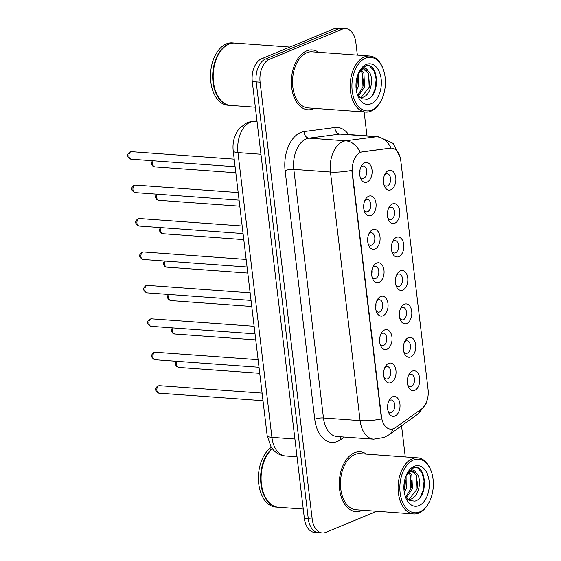 <?xml version="1.0" encoding="UTF-8"?>
<svg xmlns="http://www.w3.org/2000/svg" width="561" height="561" viewBox="0 0 561 561"><rect width="100%" height="100%" fill="white"/><g stroke="black" fill="none" stroke-linecap="round" stroke-linejoin="round"><path stroke-width="0.84" d="M408.422 337.631A10 6.213 -85.9 0 1 415.701 344.749A10 6.213 -85.9 0 1 410.722 356.943A10 6.213 -85.9 0 1 404.222 353.009A10 6.213 -85.9 0 1 405.105 340.85A10 6.213 -85.9 0 1 408.422 337.631M403.773 351.621A6.248 3.878 94.1 0 0 406.192 353.304A6.248 3.878 94.1 0 0 407.363 353.107A6.248 3.878 94.1 0 0 410.533 346.418A6.248 3.878 94.1 0 0 407.09 340.843A6.248 3.878 94.1 0 0 405.919 341.039A6.248 3.878 94.1 0 0 404.46 342.168M404.432 304.209A10 6.213 -85.9 0 1 411.711 311.327A10 6.213 -85.9 0 1 406.739 323.515A10 6.213 -85.9 0 1 400.238 319.588A10 6.213 -85.9 0 1 401.115 307.428A10 6.213 -85.9 0 1 404.432 304.209M399.79 318.192A6.248 3.878 94.1 0 0 402.202 319.882A6.248 3.878 94.1 0 0 403.373 319.686A6.248 3.878 94.1 0 0 406.55 312.989A6.248 3.878 94.1 0 0 403.107 307.421A6.248 3.878 94.1 0 0 401.935 307.617A6.248 3.878 94.1 0 0 400.477 308.739M400.449 270.781A10 6.213 -85.9 0 1 407.728 277.898A10 6.213 -85.9 0 1 402.749 290.093A10 6.213 -85.9 0 1 396.248 286.159A10 6.213 -85.9 0 1 397.132 273.999A10 6.213 -85.9 0 1 400.449 270.781M395.8 284.764A6.248 3.878 94.1 0 0 398.219 286.454A6.248 3.878 94.1 0 0 399.39 286.257A6.248 3.878 94.1 0 0 402.567 279.567A6.248 3.878 94.1 0 0 399.123 273.992A6.248 3.878 94.1 0 0 397.952 274.189A6.248 3.878 94.1 0 0 396.487 275.318M396.466 237.359A10 6.213 -85.9 0 1 403.745 244.477A10 6.213 -85.9 0 1 398.766 256.665A10 6.213 -85.9 0 1 392.265 252.738A10 6.213 -85.9 0 1 393.149 240.578A10 6.213 -85.9 0 1 396.466 237.359M391.816 251.342A6.248 3.878 94.1 0 0 394.229 253.032A6.248 3.878 94.1 0 0 395.4 252.829A6.248 3.878 94.1 0 0 398.576 246.139A6.248 3.878 94.1 0 0 395.133 240.564A6.248 3.878 94.1 0 0 393.962 240.767A6.248 3.878 94.1 0 0 392.504 241.889M392.476 203.931A10 6.213 -85.9 0 1 399.755 211.048A10 6.213 -85.9 0 1 394.776 223.236A10 6.213 -85.9 0 1 388.275 219.309A10 6.213 -85.9 0 1 389.159 207.149A10 6.213 -85.9 0 1 392.476 203.931M387.833 217.913A6.248 3.878 94.1 0 0 390.246 219.603A6.248 3.878 94.1 0 0 391.417 219.407A6.248 3.878 94.1 0 0 394.593 212.71A6.248 3.878 94.1 0 0 391.15 207.142A6.248 3.878 94.1 0 0 389.979 207.339A6.248 3.878 94.1 0 0 388.521 208.461M388.493 170.509A10 6.213 -85.9 0 1 395.771 177.627A10 6.213 -85.9 0 1 390.793 189.814A10 6.213 -85.9 0 1 384.292 185.88A10 6.213 -85.9 0 1 385.176 173.721A10 6.213 -85.9 0 1 388.493 170.509M383.843 184.492A6.248 3.878 94.1 0 0 386.263 186.182A6.248 3.878 94.1 0 0 387.434 185.979A6.248 3.878 94.1 0 0 390.61 179.289A6.248 3.878 94.1 0 0 387.167 173.714A6.248 3.878 94.1 0 0 385.989 173.917A6.248 3.878 94.1 0 0 384.53 175.039M412.405 371.059A10 6.213 -85.9 0 1 419.684 378.177A10 6.213 -85.9 0 1 414.705 390.365A10 6.213 -85.9 0 1 408.205 386.438A10 6.213 -85.9 0 1 409.088 374.278A10 6.213 -85.9 0 1 412.405 371.059M407.763 385.042A6.248 3.878 94.1 0 0 410.175 386.732A6.248 3.878 94.1 0 0 411.346 386.536A6.248 3.878 94.1 0 0 414.523 379.839A6.248 3.878 94.1 0 0 411.08 374.271A6.248 3.878 94.1 0 0 409.909 374.468A6.248 3.878 94.1 0 0 408.443 375.59M388.654 363.353A10 6.213 -85.9 0 1 395.94 370.47A10 6.213 -85.9 0 1 390.961 382.658A10 6.213 -85.9 0 1 384.46 378.724A10 6.213 -85.9 0 1 385.337 366.564A10 6.213 -85.9 0 1 388.654 363.353M384.012 377.336A6.248 3.878 94.1 0 0 386.424 379.026A6.248 3.878 94.1 0 0 387.595 378.822A6.248 3.878 94.1 0 0 390.772 372.132A6.248 3.878 94.1 0 0 387.328 366.557A6.248 3.878 94.1 0 0 386.157 366.761A6.248 3.878 94.1 0 0 384.699 367.883M384.671 329.924A10 6.213 -85.9 0 1 391.95 337.042A10 6.213 -85.9 0 1 386.971 349.23A10 6.213 -85.9 0 1 380.47 345.303A10 6.213 -85.9 0 1 381.354 333.143A10 6.213 -85.9 0 1 384.671 329.924M380.028 343.907A6.248 3.878 94.1 0 0 382.441 345.597A6.248 3.878 94.1 0 0 383.612 345.401A6.248 3.878 94.1 0 0 386.788 338.704A6.248 3.878 94.1 0 0 383.345 333.136A6.248 3.878 94.1 0 0 382.174 333.332A6.248 3.878 94.1 0 0 380.709 334.454M380.688 296.496A10 6.213 -85.9 0 1 387.967 303.613A10 6.213 -85.9 0 1 382.988 315.808A10 6.213 -85.9 0 1 376.487 311.874A10 6.213 -85.9 0 1 377.371 299.714A10 6.213 -85.9 0 1 380.688 296.496M376.038 310.485A6.248 3.878 94.1 0 0 378.451 312.168A6.248 3.878 94.1 0 0 379.629 311.972A6.248 3.878 94.1 0 0 382.798 305.282A6.248 3.878 94.1 0 0 379.355 299.707A6.248 3.878 94.1 0 0 378.184 299.904A6.248 3.878 94.1 0 0 376.726 301.033M376.697 263.074A10 6.213 -85.9 0 1 383.976 270.192A10 6.213 -85.9 0 1 379.005 282.379A10 6.213 -85.9 0 1 372.504 278.452A10 6.213 -85.9 0 1 373.381 266.293A10 6.213 -85.9 0 1 376.697 263.074M372.055 277.057A6.248 3.878 94.1 0 0 374.468 278.747A6.248 3.878 94.1 0 0 375.639 278.551A6.248 3.878 94.1 0 0 378.815 271.854A6.248 3.878 94.1 0 0 375.372 266.286A6.248 3.878 94.1 0 0 374.201 266.482A6.248 3.878 94.1 0 0 372.742 267.604M372.714 229.645A10 6.213 -85.9 0 1 379.993 236.763A10 6.213 -85.9 0 1 375.014 248.958A10 6.213 -85.9 0 1 368.514 245.024A10 6.213 -85.9 0 1 369.397 232.864A10 6.213 -85.9 0 1 372.714 229.645M368.065 243.628A6.248 3.878 94.1 0 0 370.484 245.318A6.248 3.878 94.1 0 0 371.655 245.122A6.248 3.878 94.1 0 0 374.832 238.432A6.248 3.878 94.1 0 0 371.389 232.857A6.248 3.878 94.1 0 0 370.218 233.053A6.248 3.878 94.1 0 0 368.752 234.182M368.731 196.224A10 6.213 -85.9 0 1 376.01 203.341A10 6.213 -85.9 0 1 371.031 215.529A10 6.213 -85.9 0 1 364.531 211.602A10 6.213 -85.9 0 1 365.414 199.443A10 6.213 -85.9 0 1 368.731 196.224M364.082 210.207A6.248 3.878 94.1 0 0 366.494 211.897A6.248 3.878 94.1 0 0 367.665 211.693A6.248 3.878 94.1 0 0 370.842 205.003A6.248 3.878 94.1 0 0 367.399 199.428A6.248 3.878 94.1 0 0 366.228 199.632A6.248 3.878 94.1 0 0 364.769 200.754M364.741 162.795A10 6.213 -85.9 0 1 372.02 169.913A10 6.213 -85.9 0 1 367.041 182.101A10 6.213 -85.9 0 1 360.541 178.174A10 6.213 -85.9 0 1 361.424 166.014A10 6.213 -85.9 0 1 364.741 162.795M360.099 176.778A6.248 3.878 94.1 0 0 362.511 178.468A6.248 3.878 94.1 0 0 363.682 178.272A6.248 3.878 94.1 0 0 366.859 171.575A6.248 3.878 94.1 0 0 363.416 166.007A6.248 3.878 94.1 0 0 362.245 166.203A6.248 3.878 94.1 0 0 360.786 167.325M392.644 396.774A10 6.213 -85.9 0 1 399.923 403.892A10 6.213 -85.9 0 1 394.944 416.08A10 6.213 -85.9 0 1 388.443 412.153A10 6.213 -85.9 0 1 389.327 399.993A10 6.213 -85.9 0 1 392.644 396.774M387.995 410.757A6.248 3.878 94.1 0 0 390.414 412.447A6.248 3.878 94.1 0 0 391.585 412.251A6.248 3.878 94.1 0 0 394.762 405.554A6.248 3.878 94.1 0 0 391.319 399.986A6.248 3.878 94.1 0 0 390.147 400.182A6.248 3.878 94.1 0 0 388.682 401.304M403.625 344.952A6.248 3.878 -85.9 0 1 403.352 348.746M399.642 311.523A6.248 3.878 -85.9 0 1 399.369 315.317M395.659 278.102A6.248 3.878 -85.9 0 1 395.379 281.888M391.669 244.673A6.248 3.878 -85.9 0 1 391.396 248.467M387.686 211.245A6.248 3.878 -85.9 0 1 387.413 215.038M383.696 177.823A6.248 3.878 -85.9 0 1 383.422 181.617M407.616 378.373A6.248 3.878 -85.9 0 1 407.342 382.167M383.864 370.667A6.248 3.878 -85.9 0 1 383.591 374.46M379.881 337.238A6.248 3.878 -85.9 0 1 379.608 341.032M375.891 303.817A6.248 3.878 -85.9 0 1 375.618 307.61M371.908 270.388A6.248 3.878 -85.9 0 1 371.634 274.182M367.925 236.966A6.248 3.878 -85.9 0 1 367.644 240.753M363.935 203.538A6.248 3.878 -85.9 0 1 363.661 207.332M359.952 170.116A6.248 3.878 -85.9 0 1 359.678 173.903M387.854 404.088A6.248 3.878 -85.9 0 1 387.574 407.882M395.512 427.615A16.872 10.477 -85.9 0 1 393.745 428.611A16.872 10.477 -85.9 0 1 390.582 429.144A16.872 10.477 -85.9 0 1 381.459 416.599L352.392 172.844A16.872 10.477 -85.9 0 1 362.623 151.779L390.323 148.132A16.872 10.477 -85.9 0 1 391.655 148.09A16.872 10.477 -85.9 0 1 400.778 160.635L428.071 389.495A16.872 10.477 -85.9 0 1 421.437 409.074L395.512 427.615M361.431 510.657A29.992 18.632 94.1 0 0 362.413 510.208A29.992 18.632 94.1 0 1 361.431 510.657A29.992 18.632 94.1 0 1 355.807 511.611A29.992 18.632 94.1 0 0 361.431 510.657M366.48 454.122A29.992 18.632 94.1 0 0 360.148 451.787A29.992 18.632 94.1 0 0 354.524 452.741A29.992 18.632 94.1 0 0 339.286 484.865A29.992 18.632 94.1 0 0 355.807 511.611A29.992 18.632 94.1 0 1 339.286 484.865A29.992 18.632 94.1 0 1 354.524 452.741A29.992 18.632 94.1 0 1 360.148 451.787A29.992 18.632 94.1 0 1 366.48 454.122M313.522 108.827A29.992 18.632 94.1 0 0 314.497 108.378A29.992 18.632 94.1 0 1 313.522 108.827A29.992 18.632 94.1 0 1 307.898 109.781A29.992 18.632 94.1 0 0 313.522 108.827M318.564 52.292A29.992 18.632 94.1 0 0 312.239 49.957A29.992 18.632 94.1 0 0 306.615 50.911A29.992 18.632 94.1 0 0 291.369 83.035A29.992 18.632 94.1 0 0 307.898 109.781A29.992 18.632 94.1 0 1 291.369 83.035A29.992 18.632 94.1 0 1 306.615 50.911A29.992 18.632 94.1 0 1 312.239 49.957A29.992 18.632 94.1 0 1 318.564 52.292M381.466 418.934L351.831 170.355A21.872 5.098 173.2 0 1 330.457 172.031A24.993 15.526 -85.9 0 1 342.897 141.554A24.993 15.526 -85.9 0 1 345.604 140.818L376.466 136.751A24.993 15.526 -85.9 0 1 378.451 136.695L341.824 134.037A24.993 15.526 94.1 0 0 339.84 134.093L308.978 138.16A24.993 15.526 94.1 0 0 306.271 138.897A24.993 15.526 94.1 0 0 293.824 169.373L323.466 417.952A24.993 15.526 94.1 0 0 336.979 436.535L373.612 439.193A24.993 15.526 -85.9 0 1 360.099 420.61A21.872 5.098 -6.8 0 0 381.466 418.934M357.357 55.104L355.856 42.559A18.744 11.641 94.1 0 0 345.723 28.618L337.911 28.05A18.744 11.641 94.1 0 0 334.391 28.646L261.615 58.765L265.528 59.045A18.744 11.641 94.1 0 0 256.195 81.899L308.284 518.729A18.744 11.641 94.1 0 0 318.417 532.67A18.744 11.641 94.1 0 1 308.284 518.729L256.195 81.899A18.744 11.641 94.1 0 1 265.528 59.045L338.304 28.927L265.528 59.045L269.434 59.326A18.744 11.641 94.1 0 0 260.101 82.187L312.189 519.009A18.744 11.641 94.1 0 0 322.323 532.95A18.744 11.641 94.1 0 0 325.836 532.354L376.817 511.253M341.817 28.331A18.744 11.641 94.1 0 0 338.304 28.927A18.744 11.641 94.1 0 1 341.817 28.331M344.3 437.068L340.772 439.586A31.241 19.404 -85.9 0 1 314.756 419.179L285.114 170.6A31.241 19.404 -85.9 0 1 300.668 132.508A31.241 19.404 -85.9 0 1 304.048 131.59A6.248 4.86 82.5 0 0 308.978 138.16L345.604 140.818A21.872 16.998 -97.5 0 1 360.232 152.22L391.045 148.048A21.872 16.998 -97.5 0 0 376.466 136.751L339.84 134.093A6.248 4.86 82.5 0 1 334.91 127.522A31.241 19.404 -85.9 0 1 348.549 134.528M391.655 148.09L391.045 148.048M405.266 456.942L401.557 425.785M366.985 135.86L364.138 111.983M345.723 28.618A18.744 11.641 94.1 0 0 342.21 29.214L269.434 59.326M261.615 58.765A18.744 11.641 94.1 0 0 252.289 81.618L304.378 518.441A18.744 11.641 94.1 0 0 314.511 532.382L322.323 532.95M413.492 460.006A26.865 16.69 94.1 0 0 400.119 492.768A26.865 16.69 94.1 0 0 419.684 511.891A26.865 16.69 94.1 0 0 428.597 503.245A26.865 16.69 94.1 0 0 430.967 470.567A26.865 16.69 94.1 0 0 413.492 460.006M430.967 470.567L430.659 469.781A28.12 17.468 94.1 0 0 417.643 457.839A28.12 17.468 94.1 0 0 412.37 458.73A28.12 17.468 94.1 0 0 398.086 488.848A28.12 17.468 94.1 0 0 413.576 513.925A28.12 17.468 94.1 0 0 418.85 513.027A28.12 17.468 94.1 0 0 428.176 503.981L428.597 503.245M417.643 457.839L360.015 453.653A28.12 17.468 94.1 0 0 354.741 454.55A28.12 17.468 94.1 0 0 340.457 484.669A28.12 17.468 94.1 0 0 355.947 509.746L413.576 513.925M272.365 448.8A31.241 19.404 94.1 0 0 266.608 455.967A31.241 19.404 94.1 0 0 263.852 493.968A31.241 19.404 94.1 0 0 278.312 507.242L303.256 509.051M266.559 456.065A30.932 19.214 94.1 0 0 266.503 456.156A30.932 19.214 94.1 0 0 263.775 493.771A30.932 19.214 94.1 0 0 263.81 493.869M272.155 448.534A31.241 19.404 94.1 0 0 260.816 482.937A31.241 19.404 94.1 0 0 277.821 507.207A31.241 19.404 94.1 0 0 278.067 507.221M271.307 447.348A31.241 19.404 94.1 0 0 258.523 481.633A31.241 19.404 94.1 0 0 275.626 507.046L277.821 507.207M406.073 475.749L406.241 488.315L404.348 492.803M405.231 478.147L404.691 488.203L404.004 490.216M409.579 472.187L411.851 475.202L412.44 488.764L406.339 497.81M408.71 472.713L410.301 475.09L410.89 488.652L405.764 496.997M407.903 499.479L410.925 499.059C419.502 496.632 422.293 477.832 416.199 473L412.728 471.506L410.077 471.955L406.416 474.95M412.118 471.499L416.5 475.539L417.096 489.101L409.376 498.946L407.749 499.346M405.049 495.756L409.46 500.559L414.965 501.099C429.207 497.151 426.122 462.916 413.59 467.811L407.272 473.239M418.934 505.622A20.371 12.658 94.1 0 0 429.074 480.784A20.371 12.658 94.1 0 0 414.242 466.275A20.371 12.658 94.1 0 0 407.482 472.832A20.371 12.658 94.1 0 0 405.687 497.614A20.371 12.658 94.1 0 0 418.934 505.622M407.069 473.589L411.479 470.041C413.317 469.683 414.817 470.609 415.982 472.811M417.819 468.105L422.019 472.776L424.081 481.001L423.106 490.482L420.385 496.969M417.896 480.924L417.37 488.035M411.697 480.475L411.164 487.579M405.491 480.027L404.965 487.13M365.576 58.176A26.865 16.69 94.1 0 0 352.203 90.938A26.865 16.69 94.1 0 0 371.768 110.061A26.865 16.69 94.1 0 0 380.681 101.415A26.865 16.69 94.1 0 0 383.051 68.737A26.865 16.69 94.1 0 0 365.576 58.176M383.051 68.737L382.742 67.951A28.12 17.468 94.1 0 0 369.727 56.009A28.12 17.468 94.1 0 0 364.461 56.899A28.12 17.468 94.1 0 0 350.169 87.018A28.12 17.468 94.1 0 0 365.66 112.095A28.12 17.468 94.1 0 0 370.933 111.197A28.12 17.468 94.1 0 0 380.26 102.151L380.681 101.415M369.727 56.009L312.098 51.822A28.12 17.468 94.1 0 0 306.825 52.72A28.12 17.468 94.1 0 0 292.54 82.839A28.12 17.468 94.1 0 0 308.031 107.908L365.66 112.095M289.855 47.075L234.919 43.092A31.241 19.404 94.1 0 0 229.056 44.088A31.241 19.404 94.1 0 0 218.692 54.137A31.241 19.404 94.1 0 0 215.936 92.137A31.241 19.404 94.1 0 0 230.396 105.412L255.339 107.221M218.643 54.235A30.932 19.214 94.1 0 0 218.587 54.326A30.932 19.214 94.1 0 0 215.859 91.941A30.932 19.214 94.1 0 0 215.901 92.039M234.673 43.078A31.241 19.404 94.1 0 0 234.428 43.057A31.241 19.404 94.1 0 0 228.572 44.053A31.241 19.404 94.1 0 0 212.689 77.516A31.241 19.404 94.1 0 0 229.905 105.377A31.241 19.404 94.1 0 0 230.15 105.391M234.428 43.057L232.233 42.895A31.241 19.404 94.1 0 0 226.371 43.891A31.241 19.404 94.1 0 0 210.494 77.355A31.241 19.404 94.1 0 0 227.71 105.216L229.905 105.377M358.163 73.919L358.325 86.485L356.431 90.973M357.315 76.317L356.775 86.373L356.088 88.386M361.663 70.356L363.935 73.372L364.524 86.934L358.423 95.98M360.793 70.882L362.385 73.253L362.974 86.822L357.848 95.167M359.987 97.649L363.009 97.228C371.585 94.802 374.376 76.001 368.289 71.17L364.811 69.676L362.161 70.125L358.5 73.119M364.201 69.669L368.584 73.708L369.18 87.271L361.459 97.116L359.832 97.516M357.133 93.925L361.543 98.729L367.048 99.269C381.291 95.321 378.205 61.086 365.674 65.981L359.356 71.408M371.017 103.792A20.371 12.658 94.1 0 0 381.157 78.954A20.371 12.658 94.1 0 0 366.326 64.445A20.371 12.658 94.1 0 0 359.566 71.002A20.371 12.658 94.1 0 0 357.771 95.784A20.371 12.658 94.1 0 0 371.017 103.792M359.152 71.759L363.563 68.211C365.4 67.853 366.901 68.779 368.065 70.981M369.902 66.275L374.11 70.938L376.165 79.171L375.197 88.652L372.476 95.139M369.98 79.094L369.454 86.205M363.78 78.645L363.248 85.749M357.574 78.196L357.048 85.3M352.392 172.844L351.915 172.809M362.623 151.779L361.915 151.729M390.323 148.132L389.615 148.076M381.459 416.599L380.982 416.564M285.114 170.6A6.248 1.459 173.2 0 1 293.824 169.373L330.457 172.031L360.099 420.61L323.466 417.952A6.248 1.459 173.2 0 0 314.756 419.179M373.612 439.193L384.138 437.489L388.829 434.887A21.872 15.231 -125.6 0 0 393.093 428.842M427.847 397.23L426.094 403.604L417.714 414.228A21.872 15.231 -125.6 0 0 421.746 408.843M304.048 131.59L334.91 127.522M260.101 82.187L252.289 81.618M312.189 519.009L304.378 518.441M342.21 29.214L334.391 28.646M340.772 439.586A6.248 4.355 54.4 0 1 340.737 436.809M256.966 120.874L253.116 121.379A24.993 15.526 94.1 0 0 250.409 122.116A24.993 15.526 94.1 0 0 237.962 152.592L271.924 437.37A24.993 15.526 94.1 0 0 285.437 455.96C280.675 455.525 276.636 453.519 273.326 449.936L271.138 447.089L267.176 435.68L233.215 150.902A12.496 2.91 173.2 0 0 237.962 152.592L260.949 154.254M294.904 439.039L271.924 437.37A12.496 2.91 173.2 0 1 267.176 435.68M257.064 121.667L253.116 121.379A12.496 9.712 -97.5 0 0 251.566 121.428L256.945 120.72M158.896 393.149C154.822 390.982 154.492 388.57 157.907 385.919L159.443 385.666A3.752 2.328 94.1 0 0 158.742 385.786A3.752 2.328 94.1 0 0 156.835 389.804A3.752 2.328 94.1 0 0 158.896 393.149L263.004 400.701M177.227 361.34A3.752 2.328 94.1 0 0 176.736 365.225A3.752 2.328 94.1 0 0 178.664 367.434L176.603 366.536L175.53 364.671L175.432 363.437L176.259 361.27M154.913 359.72C150.839 357.553 150.509 355.148 153.917 352.49L155.453 352.245A3.752 2.328 94.1 0 0 154.752 352.364A3.752 2.328 94.1 0 0 152.851 356.375A3.752 2.328 94.1 0 0 154.913 359.72L259.021 367.273M150.93 326.299C146.856 324.132 146.519 321.719 149.934 319.069L151.47 318.816A3.752 2.328 94.1 0 0 150.769 318.936A3.752 2.328 94.1 0 0 148.861 322.954A3.752 2.328 94.1 0 0 150.93 326.299L255.031 333.851M146.94 292.87C142.866 290.703 142.536 288.298 145.944 285.64L147.487 285.395A3.752 2.328 94.1 0 0 146.779 285.514A3.752 2.328 94.1 0 0 144.878 289.525A3.752 2.328 94.1 0 0 146.94 292.87L251.048 300.423M142.957 259.441C138.883 257.282 138.553 254.869 141.961 252.219L143.497 251.966A3.752 2.328 94.1 0 0 142.796 252.085A3.752 2.328 94.1 0 0 140.888 256.104A3.752 2.328 94.1 0 0 142.957 259.441L247.064 266.994M173.237 327.912A3.752 2.328 94.1 0 0 172.753 331.803A3.752 2.328 94.1 0 0 174.674 334.005L172.62 333.108L171.547 331.249L171.449 330.008L172.276 327.841M169.254 294.49A3.752 2.328 94.1 0 0 168.77 298.375A3.752 2.328 94.1 0 0 170.691 300.577L168.637 299.686L167.557 297.821L167.459 296.587L168.286 294.42M165.264 261.061A3.752 2.328 94.1 0 0 164.78 264.953A3.752 2.328 94.1 0 0 166.708 267.155L164.646 266.258L163.574 264.399L163.475 263.158L164.303 260.991M138.974 226.02C134.899 223.853 134.563 221.448 137.978 218.79L139.514 218.538A3.752 2.328 94.1 0 0 138.812 218.657A3.752 2.328 94.1 0 0 136.905 222.675A3.752 2.328 94.1 0 0 138.974 226.02L243.074 233.572M134.984 192.591C130.909 190.431 130.58 188.019 133.988 185.361L135.531 185.116A3.752 2.328 94.1 0 0 134.822 185.235A3.752 2.328 94.1 0 0 132.922 189.246A3.752 2.328 94.1 0 0 134.984 192.591L239.091 200.144M131.001 159.17C126.926 157.003 126.59 154.591 130.005 151.94L131.54 151.687A3.752 2.328 94.1 0 0 130.839 151.807A3.752 2.328 94.1 0 0 128.932 155.825A3.752 2.328 94.1 0 0 131.001 159.17L235.101 166.722M161.28 227.64A3.752 2.328 94.1 0 0 160.797 231.525A3.752 2.328 94.1 0 0 162.718 233.727L160.663 232.836L159.583 230.971L159.485 229.737L160.32 227.57M157.297 194.211A3.752 2.328 94.1 0 0 156.814 198.103A3.752 2.328 94.1 0 0 158.735 200.305L156.673 199.407L155.6 197.549L155.502 196.308L156.33 194.141M153.307 160.79A3.752 2.328 94.1 0 0 152.823 164.675A3.752 2.328 94.1 0 0 154.745 166.876L152.69 165.979L151.617 164.121L151.519 162.886L152.347 160.719M400.154 157.361L393.156 143.413L378.451 136.695M388.829 434.887L417.714 414.228M233.215 150.902C232.422 143.658 233.839 137.024 237.457 131.001L239.47 128.259L247.071 122.635L251.566 121.428M285.437 455.96L297.021 456.801M159.443 385.666L262.099 393.114M178.664 367.434L259.736 373.31M155.453 352.245L258.116 359.692M151.47 318.816L254.126 326.264M147.487 285.395L250.143 292.842M143.497 251.966L246.16 259.413M174.674 334.005L255.753 339.889M170.691 300.577L251.77 306.46M166.708 267.155L247.78 273.039M139.514 218.538L242.17 225.985M135.531 185.116L238.187 192.563M131.54 151.687L234.196 159.135M162.718 233.727L243.797 239.61M158.735 200.305L239.806 206.182M154.745 166.876L235.823 172.76"/></g></svg>
